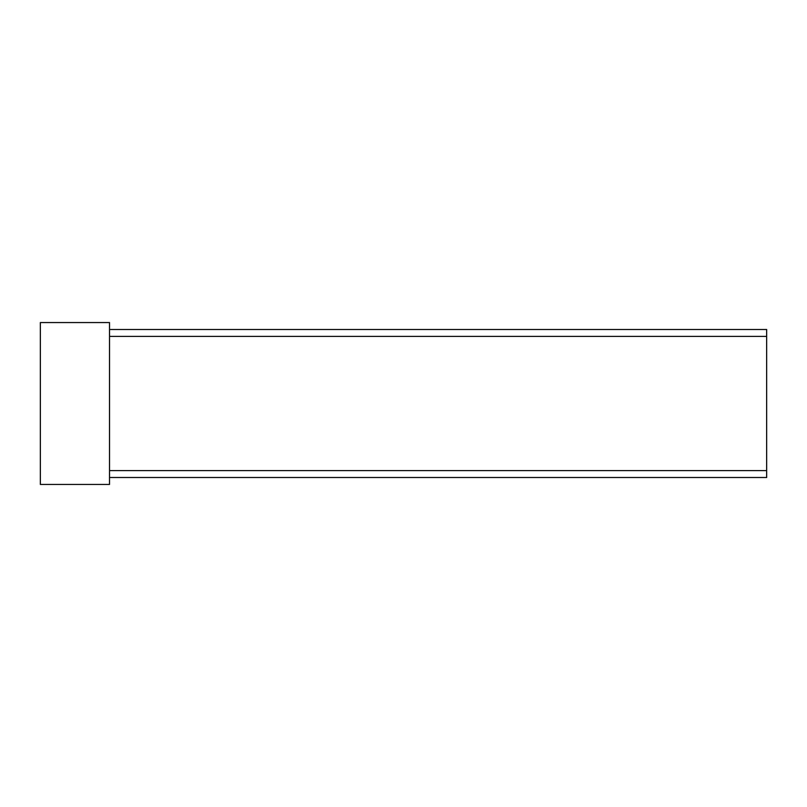 <?xml version="1.0" encoding="UTF-8"?>
<svg xmlns="http://www.w3.org/2000/svg" width="807" height="807" viewBox="0 0 807 807"><rect width="100%" height="100%" fill="white"/><g stroke="black" fill="none" stroke-linecap="round" stroke-linejoin="round"><path stroke-width="1.21" d="M109.52 329.488L766.65 329.488L766.65 336.408L109.52 336.408L766.65 336.408L766.65 477.512L109.52 477.512M109.52 470.592L766.65 470.592L109.52 470.592M109.52 484.432L109.52 322.568L40.35 322.568L40.35 484.432L109.52 484.432"/></g></svg>
